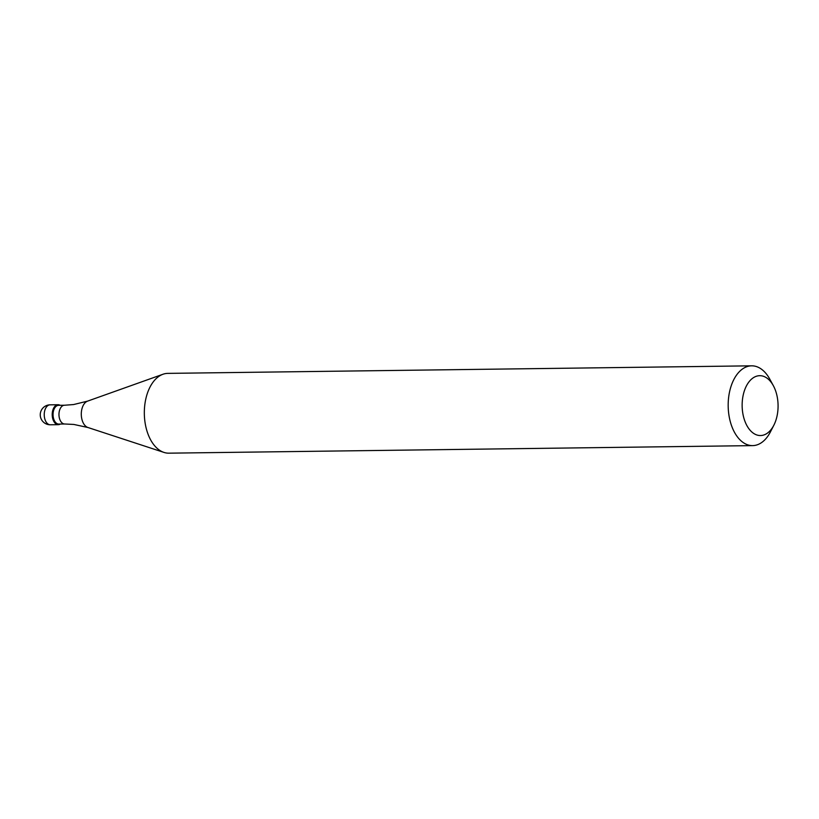 <?xml version="1.0" encoding="UTF-8"?>
<svg xmlns="http://www.w3.org/2000/svg" width="819" height="819" viewBox="0 0 819 819"><rect width="100%" height="100%" fill="white"/><g stroke="black" fill="none" stroke-linecap="round" stroke-linejoin="round"><path stroke-width="1.23" d="M53.215 420.106A9.971 5.989 -90.7 0 1 52.887 409.961A9.971 5.989 -90.7 0 1 58.067 404.729A9.971 5.989 -90.7 0 1 60.125 405.303A9.971 5.989 89.3 0 0 53.45 408.517A9.971 5.989 89.3 0 0 53.215 420.106A9.971 5.989 89.3 0 0 60.36 424.047A9.971 5.989 -90.7 0 1 58.333 424.672A9.971 5.989 -90.7 0 1 53.215 420.106M58.559 405.323A9.378 5.631 89.3 0 0 53.685 410.237A9.378 5.631 89.3 0 0 53.993 419.778A9.378 5.631 89.3 0 0 58.804 424.068L64.711 423.996A9.378 5.631 -90.7 0 1 59.91 419.707A9.378 5.631 -90.7 0 1 59.603 410.165A9.378 5.631 -90.7 0 1 64.476 405.241L58.559 405.323M751.617 365.827L167.772 373.382A39.896 23.956 89.3 0 0 162.961 374.263A39.896 23.956 89.3 0 0 148.331 434.92A39.896 23.956 89.3 0 0 163.974 452.416A39.896 23.956 89.3 0 0 168.796 453.173L752.651 445.618A39.896 23.956 -90.7 0 1 732.186 427.364A39.896 23.956 -90.7 0 1 730.896 386.773A39.896 23.956 -90.7 0 1 751.617 365.827A39.896 23.956 -90.7 0 1 769.778 379.136L773.341 385.677A29.924 17.967 -90.7 0 1 775.071 389.394A29.924 17.967 -90.7 0 1 773.853 425.215A29.924 17.967 -90.7 0 1 745.147 421.846A29.924 17.967 -90.7 0 1 749.016 381.818A29.924 17.967 -90.7 0 1 773.341 385.677M773.853 425.215L770.454 431.838A39.896 23.956 -90.7 0 1 752.651 445.618M58.067 404.729L50.092 404.832A9.971 5.989 89.3 0 0 44.912 410.063A9.971 5.989 89.3 0 0 45.24 420.219A9.971 5.989 89.3 0 0 50.358 424.774L58.333 424.672M64.476 405.241L73.577 404.555L87.572 401.136A13.452 8.077 89.3 0 0 82.637 421.59A13.452 8.077 89.3 0 0 87.909 427.498L73.833 424.447L64.711 423.996M50.092 404.832A9.971 9.971 0 0 0 40.95 418.478A9.971 9.971 0 0 0 50.358 424.774M87.572 401.136L162.961 374.263M87.909 427.498L163.974 452.416"/></g></svg>
